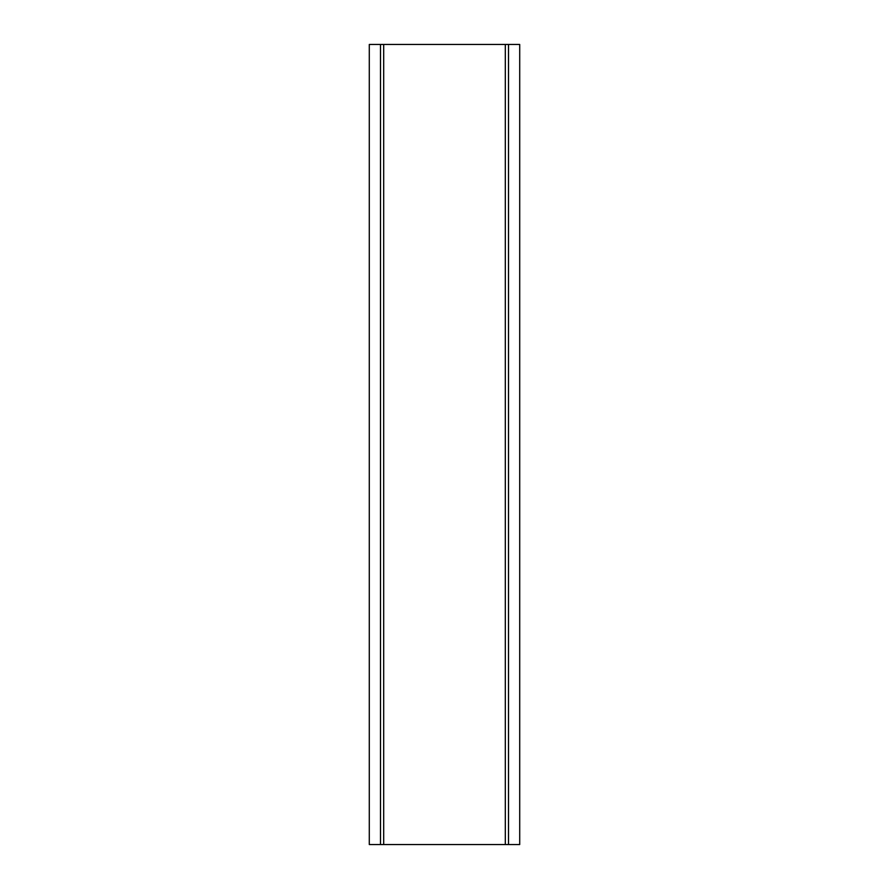 <?xml version="1.0" encoding="UTF-8"?>
<svg xmlns="http://www.w3.org/2000/svg" width="889" height="889" viewBox="0 0 889 889"><rect width="100%" height="100%" fill="white"/><g stroke="black" fill="none" stroke-linecap="round" stroke-linejoin="round"><path stroke-width="1.33" d="M380.492 844.55L369.291 844.55L369.291 44.45L380.492 44.45L380.492 844.55L519.709 844.55L519.709 44.45L508.508 44.45L508.508 844.55M508.508 44.45L380.492 44.45M505.308 44.45L505.308 844.55M383.692 44.45L383.692 844.55"/></g></svg>
